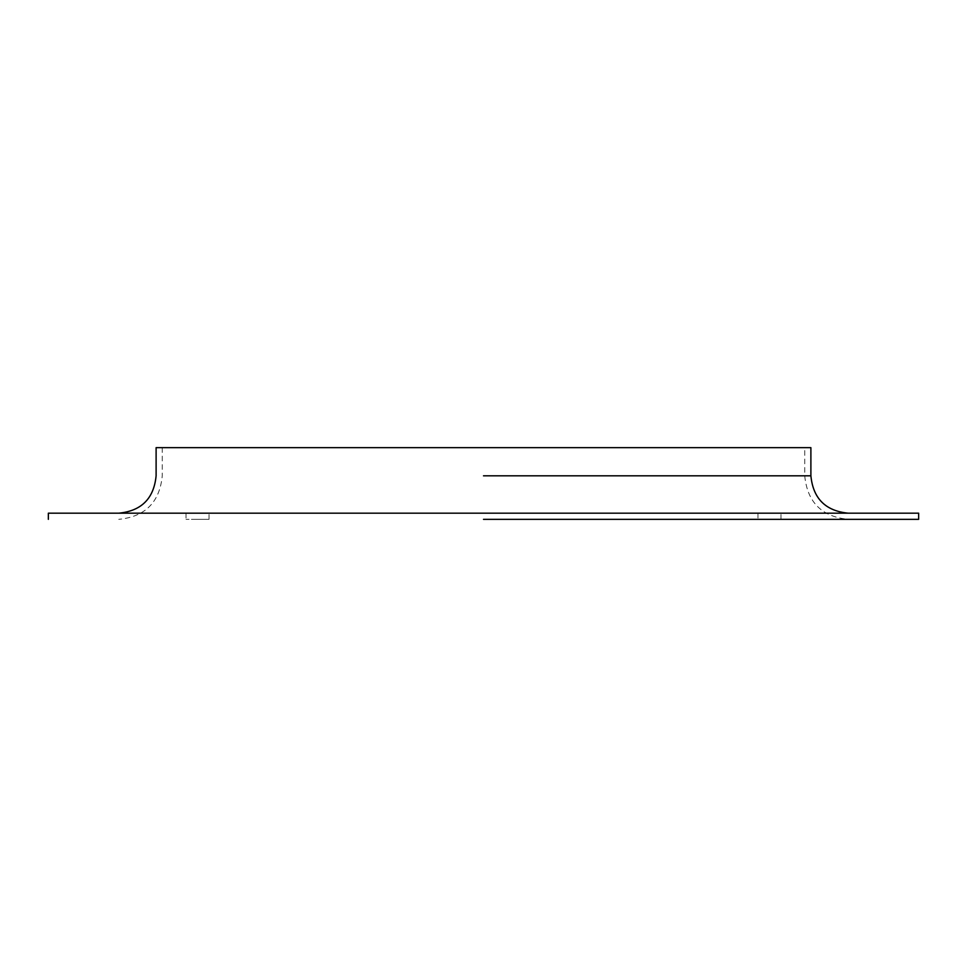 <?xml version="1.0" encoding="UTF-8"?>
<svg xmlns="http://www.w3.org/2000/svg" width="967" height="967" viewBox="0 0 967 967"><rect width="100%" height="100%" fill="white"/><g stroke="black" fill="none" stroke-linecap="round" stroke-linejoin="round"><path stroke-width="0.73" stroke-dasharray="4.83 3.63" d="M810.89 447.661L483.5 447.661L804.737 447.661L804.737 475.824L539.284 475.824M483.5 513.187L918.65 513.187M918.65 519.339L483.5 519.339M197.522 513.187L186.002 513.187L197.522 513.187C212.377 513.187 212.377 513.187 197.522 513.187C212.377 513.187 212.377 513.187 197.522 513.187C212.377 513.187 212.377 513.187 197.522 513.187C212.377 513.187 212.377 513.187 197.522 513.187M197.522 519.339L186.002 519.339L197.522 519.339C212.377 519.339 212.377 519.339 197.522 519.339C212.377 519.339 212.377 519.339 197.522 519.339C212.377 519.339 212.377 519.339 197.522 519.339C212.377 519.339 212.377 519.339 197.522 519.339M769.478 513.187L757.959 513.187L769.478 513.187C784.334 513.187 784.334 513.187 769.478 513.187C784.334 513.187 784.334 513.187 769.478 513.187L757.959 513.187L769.478 513.187C784.334 513.187 784.334 513.187 769.478 513.187C784.334 513.187 784.334 513.187 769.478 513.187M769.478 519.339L757.959 519.339L769.478 519.339C784.334 519.339 784.334 519.339 769.478 519.339C784.334 519.339 784.334 519.339 769.478 519.339L757.959 519.339L769.478 519.339C784.334 519.339 784.334 519.339 769.478 519.339C784.334 519.339 784.334 519.339 769.478 519.339M483.5 447.661L804.737 447.661M810.89 475.824L483.5 475.824M186.002 513.187L186.002 519.339L186.002 513.187M780.998 519.339L780.998 513.187L780.998 519.339M757.959 513.187L757.959 519.339L757.959 513.187M209.041 519.339L209.041 513.187L209.041 519.339M804.737 475.824C807.324 502.248 821.829 516.753 848.252 519.339M162.263 447.661L162.263 475.824C159.676 502.248 145.171 516.753 118.748 519.339"/><path stroke-width="1.45" d="M483.5 447.661L156.11 447.661L810.89 447.661L810.89 475.824C813.102 498.525 825.564 510.975 848.252 513.187M483.5 513.187L48.35 513.187L918.65 513.187L918.65 519.339L483.5 519.339M539.284 475.824L804.737 475.824M483.5 475.824L810.89 475.824M156.11 447.661L156.11 475.824C153.898 498.525 141.436 510.975 118.748 513.187M48.35 519.339L48.35 513.187"/></g></svg>
